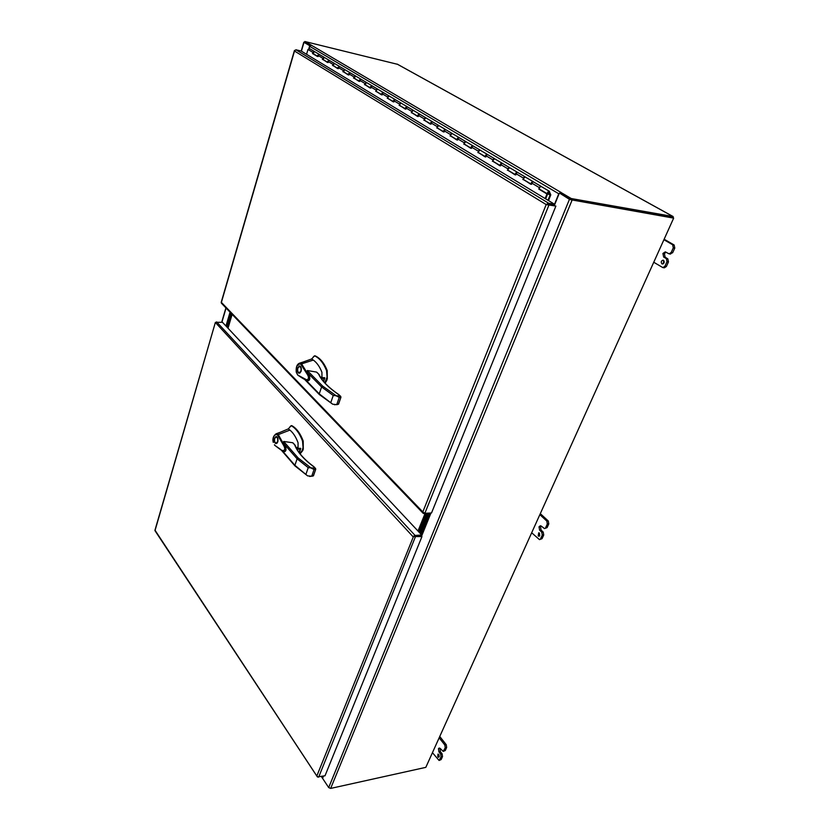 <?xml version="1.0" encoding="UTF-8"?>
<svg xmlns="http://www.w3.org/2000/svg" width="830" height="830" viewBox="0 0 830 830"><rect width="100%" height="100%" fill="white"/><g stroke="black" fill="none" stroke-linecap="round" stroke-linejoin="round"><path stroke-width="1.25" d="M548.132 204.429L554.098 205.435L554.575 204.253L301.155 51.024L295.885 49.769L294.494 51.035L294.64 50.35M548.184 204.439L555.882 206.089L546.192 204.564L548.661 203.246L554.575 204.253M430.625 513.013L423.86 513.594L422.812 511.934L424.856 513.303L431.517 512.961L555.882 206.089M221.32 302.504L221.454 303.24M294.494 51.035L221.392 302.39L422.812 511.934L546.192 204.564L294.494 51.035M547.437 204.45L547.302 203.765M313.055 53.504L312.495 53.514L312.837 52.342L314.176 51.398L313.387 53.722M309.746 48.763L307.992 49.447L306.561 54.292M539.51 189.084L538.805 189.084L539.375 187.642L541.046 186.397C539.459 186.875 538.981 187.808 539.614 189.178L539.801 189.261M523.533 179.529L530.764 184.26L531.325 182.828L533.431 181.863M522.838 179.519L525.037 176.873C523.46 177.34 522.993 178.253 523.647 179.612L523.834 179.705M508.064 170.264L515.046 174.85L515.586 173.439L517.671 172.484M507.369 170.254L509.527 167.639C507.97 168.096 507.514 168.998 508.168 170.347L508.354 170.441M493.062 161.279L499.816 165.73L500.345 164.33L502.409 163.406M492.377 161.269L494.493 158.696C492.958 159.142 492.512 160.034 493.176 161.373L493.352 161.456M478.464 152.513L485.052 156.88L485.56 155.501L487.604 154.598M477.841 152.564L479.927 150.023C478.391 150.458 477.956 151.34 478.63 152.668L478.817 152.751M464.354 144.067L470.735 148.3L471.233 146.941L473.245 146.049M463.731 144.109L465.786 141.608C464.271 142.034 463.846 142.895 464.52 144.213L464.707 144.306M450.659 135.871L456.842 139.98L457.32 138.631L459.322 137.77M450.047 135.913L452.06 133.443C450.555 133.858 450.151 134.709 450.825 136.016L451.012 136.11M437.42 127.976L443.345 131.897L443.822 130.569L445.793 129.719M436.756 127.945L438.738 125.517C437.244 125.911 436.85 126.762 437.524 128.059L437.711 128.152M424.504 120.246L430.251 124.054L430.708 122.736L432.669 121.906M423.84 120.215L425.79 117.819C424.317 118.202 423.923 119.043 424.607 120.329L424.794 120.412M411.95 112.735L417.521 116.428L417.967 115.131L419.907 114.312M411.296 112.693L413.216 110.328C411.753 110.712 411.369 111.531 412.064 112.818L412.24 112.901M399.697 105.369L405.154 109.021L405.58 107.734L407.499 106.935M399.095 105.389L400.983 103.055C399.541 103.418 399.157 104.238 399.853 105.503L400.039 105.597M387.828 98.262L393.119 101.81L393.545 100.544L395.443 99.756M387.226 98.282L389.094 95.979C387.662 96.332 387.288 97.141 387.983 98.407L388.17 98.49M376.332 91.404L381.416 94.807L381.831 93.541L383.709 92.773M375.689 91.373L377.526 89.09C376.104 89.443 375.741 90.242 376.436 91.487L376.613 91.58M365.034 84.619L370.035 87.98L370.429 86.735L372.286 85.978M364.453 84.639L366.258 82.388L365.376 84.847M354.151 78.124L358.944 81.34L359.338 80.105L361.175 79.369M353.507 78.082L355.292 75.862L354.431 78.3M343.485 71.743L348.154 74.876L348.527 73.652L350.353 72.926M342.852 71.702L344.616 69.513L343.765 71.909M333.1 65.529L337.634 68.568L338.007 67.365L339.812 66.649M332.477 65.487L334.21 63.319L333.38 65.695M322.922 59.407L327.383 62.437L327.746 61.244L329.531 60.538M322.351 59.418L324.063 57.28L323.254 59.636M312.495 53.514L317.392 56.45L317.745 55.268L319.519 54.573M313.014 53.639L317.444 56.284M322.88 59.542L327.435 62.271M333.006 65.612L337.686 68.413M343.392 71.826L348.206 74.71M354.047 78.207L358.996 81.174M364.993 84.764L370.087 87.814M376.229 91.487L381.478 94.63M387.776 98.407L393.181 101.644M399.645 105.514L405.206 108.844M411.846 112.818L417.583 116.252M424.4 120.329L430.314 123.878M437.306 128.069L443.417 131.721M450.607 136.027L456.905 139.793M464.302 144.223L470.797 148.114M478.402 152.668L485.125 156.694M492.947 161.383L499.888 165.533M507.939 170.358L515.119 174.653M523.419 179.622L530.837 184.063M539.386 189.188L547.572 194.085L545.663 198.858M547.572 194.085L546.991 193.981L545.154 198.557M538.805 189.084L546.991 193.981M549.17 192.021L547.8 194.075C547.167 192.695 547.655 191.761 549.242 191.274L550.788 194.874L548.495 200.58M548.215 192.519L548.402 193.608L549.481 193.162L548.931 191.979M548.433 192.643L549.149 192.104M541.492 186.667L549.47 191.346M525.483 177.132L533.202 181.666M531.563 184.353C530.93 182.994 531.397 182.071 532.974 181.594L541.264 186.47M509.983 167.909L517.443 172.298M515.845 174.943C515.191 173.595 515.658 172.681 517.225 172.215L525.255 176.946M494.95 158.966L502.171 163.209M500.615 165.824C499.951 164.485 500.407 163.583 501.953 163.137L509.745 167.722M480.373 150.292L487.376 154.401M485.841 156.984C485.177 155.646 485.612 154.764 487.158 154.328L494.721 158.779M466.232 141.878L473.017 145.862M471.523 148.404C470.849 147.086 471.274 146.215 472.799 145.79L480.145 150.106M452.506 133.713L459.094 137.573M457.621 140.083C456.946 138.776 457.361 137.915 458.876 137.5L466.004 141.691M439.184 125.787L445.565 129.532M444.133 132.012C443.448 130.704 443.853 129.853 445.347 129.449L452.277 133.526M426.236 118.078L432.43 121.719M431.019 124.168C430.334 122.871 430.739 122.031 432.223 121.636L438.956 125.6M413.662 110.597L419.669 114.125M418.289 116.542C417.604 115.266 417.988 114.426 419.461 114.052L426.008 117.891M401.43 103.314L407.271 106.748M405.912 109.135C405.216 107.859 405.6 107.039 407.063 106.665L413.433 110.411M389.529 96.239L395.215 99.569M393.877 101.934C393.181 100.669 393.555 99.859 394.997 99.496L401.201 103.138M377.961 89.35L383.481 92.587M382.174 94.921C381.478 93.666 381.842 92.867 383.273 92.514L389.301 96.062M366.694 82.647L372.058 85.801M370.782 88.105L371.85 85.718L377.733 89.173M355.728 76.121L360.946 79.182M359.691 81.465L360.739 79.109L366.466 82.471M345.041 69.772L350.125 72.75M348.89 75.001L349.918 72.667L355.499 75.945M334.635 63.578L339.584 66.473M338.37 68.693L339.377 66.4L344.824 69.585M324.489 57.54L329.313 60.362M328.109 62.561L329.105 60.279L334.417 63.402M314.601 51.657L319.291 54.396M318.118 56.575L319.094 54.324L324.271 57.363M549.481 193.151L550.083 195.091L547.997 200.279M550.083 195.091L548.174 193.95M572.015 200.289L330.662 788.417L425.821 767.356L673.659 218.124L569.453 199.335L328.69 787.577L322.58 778.343L323.482 776.102M571.196 199.812L673.659 218.124M330.662 788.417L328.69 787.577M570.335 199.491L560.157 193.473L569.453 199.335M554.347 205.477L559.264 193.317M429.743 513.293L421.184 534.447M428.851 513.345L420.582 533.804M301.207 51.055L303.801 42.226L304.579 42.299M303.801 42.226L309.953 45.826M397.508 64.304L304.818 41.5L304.537 42.444L310.046 45.702L304.703 42.527M308.895 48.514L309.704 45.775M225.968 326.024L230.045 312.194M154.951 530.235L155.044 530.764M413.921 536.699L412.915 536.585L215.364 322.455L155.096 530.339L317.402 776.901L325.018 775.77L421.951 536.574L412.915 536.574L415.083 535.443L421.723 535.008L222.471 322.299L215.603 322.299M317.963 777.108L316.853 775.915L413.454 536.543M154.992 530.681L317.288 776.755M421.723 535.008L421.35 535.921L413.828 536.055M421.951 536.574L421.35 535.921L413.714 536.502M226.082 326.149L230.159 312.319M230.657 312.827L226.559 326.667L230.657 312.827M428.539 513.355L420.374 533.576M419.575 532.725L427.367 513.417L419.575 532.725M232.13 314.363L228.022 328.224M227.047 327.176L231.145 313.335L227.047 327.176M231.632 313.844L227.534 327.694M417.998 531.044L425.043 513.542M426.205 513.48L418.787 531.885L426.205 513.48M277.78 441.954L276.141 443.656C274.481 443.044 273.931 441.207 274.491 438.178L276.141 436.456C277.801 437.078 278.341 438.914 277.78 441.954M274.73 438.448L276.141 436.974C277.573 437.535 278.04 439.101 277.542 441.674L276.141 443.147C274.699 442.587 274.232 441.021 274.73 438.448M298.053 447.816L298.053 442.732C295.957 437.068 293.249 432.855 289.909 430.085L278.278 434.63L285.655 447.723C286.288 449.725 285.987 451.012 284.763 451.593L284.4 451.562M278.278 434.63L277.604 435.148L283.787 445.7C286.558 450.96 282.522 451.655 280.291 449.175L274.512 445.119C279.99 449.455 283.186 451.572 284.14 451.499L284.856 451.582C286.412 449.362 286.153 446.831 284.109 443.967L283.673 441.467L292.731 442.732L293.695 443.832M296.123 447.577L297.524 447.329L298.437 448.356M274.471 444.735L274.782 445.264M289.909 430.085L288.269 428.913L276.764 433.779L278.257 434.64M299.941 453.605L302.245 450.358L303.054 447.432L302.525 441.031C299.703 433.509 295.957 428.405 291.299 425.728L290.023 426.942M289.629 427.45L288.269 428.913M298.084 448.356L296.165 447.661M297.69 448.356L296.269 447.889M315.483 468.379L313.75 466.74C303.79 459.343 297.451 452.101 294.743 445.005L295.158 445.368C297.804 452.277 304.06 459.405 313.927 466.761L314.01 466.875M295.387 466.066L294.889 465.308L297.109 458.814L298.146 457.963L311.395 468.224L314.072 469.49L315.431 469.458L314.995 468.141L315.732 469.303L315.556 468.462M273.713 436.632L276.037 433.841C273.288 435.926 272.344 438.738 273.215 442.286L273.35 442.38M277.604 435.148L276.349 434.37C273.827 434.93 272.811 437.535 273.298 442.172M280.322 432.274L276.037 433.831L276.764 433.779L276.349 434.37M302.597 449.321L303.282 449.31L303.209 441.031C300.387 433.509 296.642 428.405 291.984 425.738L291.589 425.728M303.282 449.31L302.245 450.358M300.118 453.834L302.929 450.348M312.153 476.264L307.598 475.87L294.889 465.308L282.169 450.628M313.439 475.86L309.642 476.493M296.549 448.418L300.543 448.387M300.688 448.387L298.956 452.288M284.109 443.967L297.109 458.814L308.231 467.664L314.995 468.141L314.446 467.207M301.103 371.384L299.215 373.293C297.555 372.67 297.026 370.844 297.617 367.815L299.516 365.895C301.166 366.528 301.695 368.354 301.103 371.384M297.866 368.074L299.495 366.424C300.927 366.995 301.383 368.562 300.854 371.124L299.236 372.763C297.794 372.203 297.337 370.637 297.866 368.074M321.957 377.422L321.926 372.296C319.706 366.663 316.821 362.586 313.284 360.064L301.601 363.882L309.434 376.623C310.109 378.76 309.756 380.119 308.366 380.721L297.69 375.036C302.66 378.553 306.062 380.431 307.909 380.659L308.47 380.711C310.244 378.418 310.026 375.824 307.795 372.94L307.287 370.522L316.521 372.079L317.413 372.971M320.411 377.069L322.102 377.64M313.284 360.064L311.551 359.017L300.004 363.135L301.591 363.882L300.917 364.412L307.474 374.662C310.43 379.798 306.146 380.887 303.77 378.563L297.69 375.036M324.779 382.817L327.093 377.069L326.522 370.554C323.524 363.084 319.56 358.187 314.622 355.873L313.335 357.128M312.765 357.855L311.551 359.017M321.48 377.608L320.546 377.287M340.632 396.284L338.868 394.748C328.441 387.6 321.708 380.752 318.658 374.226L319.073 374.579C322.04 380.929 328.69 387.662 339.024 394.769M319.726 394.686L319.249 393.856L321.594 386.956L322.663 386.106L336.544 395.983L339.252 397.383L340.642 397.414L340.186 396.066L340.933 397.29L340.705 396.356M297.596 374.558L296.414 372.296M300.917 364.412L299.578 363.737C296.912 364.546 295.833 367.317 296.351 372.037M296.798 366.279L299.578 363.737M326.605 379.051L327.3 379.082L327.217 370.574C324.219 363.115 320.245 358.218 315.307 355.914L314.995 355.894M327.3 379.082L326.232 380.15M325.142 383.201L326.927 380.171M337.167 404.677L332.674 404.2L319.249 393.856L305.648 379.881M338.505 404.231L334.48 404.76M324.696 377.733L320.733 377.588L324.613 377.764M324.758 377.775L323.233 381.022M307.795 372.94L321.594 386.956L333.255 395.474L340.186 396.066L339.107 394.862M539.5 533.109L539.012 536.253L538.214 535.931L538.712 532.787L539.5 533.109M539.718 535.858L539.469 533.078M663.523 260.309C664.716 262.093 664.332 263.318 662.382 263.992L661.925 263.826C660.732 262.041 661.116 260.817 663.077 260.153L663.523 260.309M437.784 756.846L438.655 757.282L438.831 754.522L437.96 754.086L437.784 756.846M439.257 756.597L438.79 754.47M673.472 218.01L672.943 216.495L571.237 198.536L570.75 199.729L672.528 217.626M554.544 204.232L558.766 193.763L560.831 192.218L560.157 193.473L570.75 199.729M560.634 192.28L571.237 198.536M304.818 41.5L311.323 45.204L309.704 46.335L309.071 48.493M322.673 778.488L323.212 776.154M311.323 45.204L560.789 192.311M439.983 748.224L440.357 751.586L442.1 753.816L442.514 756.566L441.135 759.585L439.091 760.467L441.083 756.867L440.678 754.128L438.935 751.887L438.458 748.702L439.195 748.027L440.408 748.639L443.21 751.399L445.243 747.768L444.828 745.018L439.153 737.808M439.755 736.48L446.25 744.717L446.665 747.467L445.274 750.517L443.21 751.399M432.44 752.686L439.091 760.467M670.08 253.887L672.674 252.704L674.79 248.077L674.136 244.985L664.135 239.227M666.386 266.482L664.892 266.285L662.88 267.623L664.374 267.82L666.386 266.482L668.472 261.906L667.828 258.825L665.152 257.238L664.405 253.669L666.013 252.154M663.17 263.847L663.772 260.506M674.136 244.985L672.642 244.757L673.296 247.848L674.79 248.077M672.674 252.704L671.179 252.486L673.296 247.848M671.179 252.486L669.115 253.856L665.287 251.874L662.911 253.461L664.405 253.679L662.911 253.461L663.658 257.03L666.334 258.618L666.988 261.689L668.472 261.906M664.892 266.285L666.988 261.689M662.88 267.623L653.75 262.249M672.642 244.757L663.917 239.714M547.095 527.61L544.511 528.596L547.095 527.61L548.796 523.896L548.277 520.981L540.309 513.646M542.052 538.66L539.5 539.635L542.052 538.66L543.733 534.987L543.225 532.082L541.087 530.08L540.496 526.718L541.067 525.961M548.277 520.981L546.814 521.074L547.323 523.989L548.796 523.896M545.632 527.704L547.323 523.989M544.511 528.596L541.419 526.21L540.32 525.774L539.023 526.801L540.496 526.718M541.087 530.08L539.614 530.173L539.023 526.811L540.496 526.708M539.614 530.173L541.751 532.186L542.26 535.091L543.733 534.987M540.579 538.774L542.26 535.091M539.5 539.635L531.677 532.767M546.814 521.074L539.853 514.652M424.856 513.303L548.983 204.917M548.661 203.246L295.885 49.769M312.837 52.342L307.992 49.447M539.375 187.642L531.325 182.828M523.388 178.097L515.586 173.439M507.908 168.843L500.345 164.33M492.896 159.879L485.56 155.501M478.339 151.195L471.233 146.941M464.219 142.76L457.32 138.631M450.524 134.574L443.822 130.569M437.213 126.627L430.708 122.736M424.296 118.908L417.967 115.131M411.732 111.407L405.58 107.734M399.521 104.113L393.545 100.544M387.641 97.017L381.831 93.541M376.094 90.117L370.429 86.735M364.847 83.405L359.338 80.105M353.891 76.858L348.527 73.652M343.236 70.488L338.007 67.365M332.84 64.284L327.746 61.244M322.714 58.235L317.745 55.268M421.578 536.17L430.967 512.992M421.35 534.624L429.982 513.282M221.89 322.258L226.061 308.044M301.394 51.17L303.977 42.382M415.083 535.443L216.64 321.905M318.668 777.129L415.311 537.01M292.731 442.732L295.075 445.202M283.673 441.467L298.146 457.963M291.299 425.728L291.984 425.738M302.525 441.031L303.209 441.031M305.969 474.189L308.231 467.664M311.79 476.015L314.072 469.49M313.377 475.621L315.732 469.303M296.974 449.196L300.014 449.175M300.657 448.74L296.735 448.771M316.521 372.079L318.979 374.403M307.287 370.522L322.663 386.106M314.622 355.873L315.307 355.914M326.522 370.554L327.217 370.574M330.859 402.394L333.255 395.474M336.845 404.303L339.252 397.383M338.433 404.013L340.933 397.29L338.515 404.2M321.272 378.397L324.094 378.501M324.738 378.096L320.971 377.951M397.124 64.086L672.943 216.495M309.704 46.335L558.766 193.763M322.569 777.741L321.729 776.475M439.89 748.401L438.458 748.702L439.879 748.411M445.274 750.517L443.853 750.818M446.665 747.467L445.243 747.768M446.25 744.717L444.828 745.018M441.135 759.585L439.713 759.896M442.514 756.566L441.083 756.867M442.1 753.816L440.678 754.128M440.357 751.586L438.935 751.887M665.152 257.238L663.658 257.03M666.334 258.618L667.828 258.825M541.751 532.186L543.225 532.082M423.165 513.324L221.361 303.147M221.174 302.431L294.422 50.516M546.96 204.491L547.541 204.356M309.58 48.628L314.383 51.481M539.614 189.178L547.8 194.075M523.647 179.612L530.889 183.949M508.168 170.347L515.16 174.539M493.176 161.373L499.93 165.419M478.63 152.668L485.166 156.579M464.52 144.213L470.838 147.999M450.825 136.016L456.946 139.679M437.524 128.059L443.448 131.607M424.607 120.329L430.355 123.763M412.064 112.818L417.625 116.138M399.853 105.503L405.248 108.73M387.983 98.407L393.213 101.53M376.436 91.487L381.51 94.527M365.2 84.764L370.118 87.71M354.254 78.207L359.027 81.07M343.599 71.826L348.237 74.607M333.204 65.612L337.717 68.309M323.088 59.553L327.466 62.167M313.211 53.639L317.475 56.191M221.693 322.248L225.905 307.889M154.94 530.256L215.312 322.621M277.137 436.974L276.141 436.974M290.469 426.236L289.286 427.824M293.249 443.127L295.013 445.108M281.36 450.202L294.93 465.879M291.102 425.676L291.787 425.676M294.961 465.91L307.598 475.87M298.53 448.356L297.659 447.38M299.308 452.775L300.709 448.677M296.518 448.366L300.626 448.335M315.722 469.344L313.45 475.818M277.137 443.147L276.141 443.147M300.543 366.466L299.495 366.424M313.833 356.34L312.422 358.176M316.998 372.4L319.031 374.465M304.672 379.466L319.311 394.509M302.535 362.233L299.474 363.198C296.881 364.339 295.812 367.337 296.269 372.182L297.659 374.994M314.466 355.842L315.151 355.873M319.343 394.551L332.674 404.2M322.175 377.64L321.532 376.996M323.617 381.478L324.789 378.034M300.284 372.805L299.236 372.763M397.352 64.18L673.14 216.557M322.548 778.343L321.366 776.548M669.115 253.856L670.609 254.073"/></g></svg>

